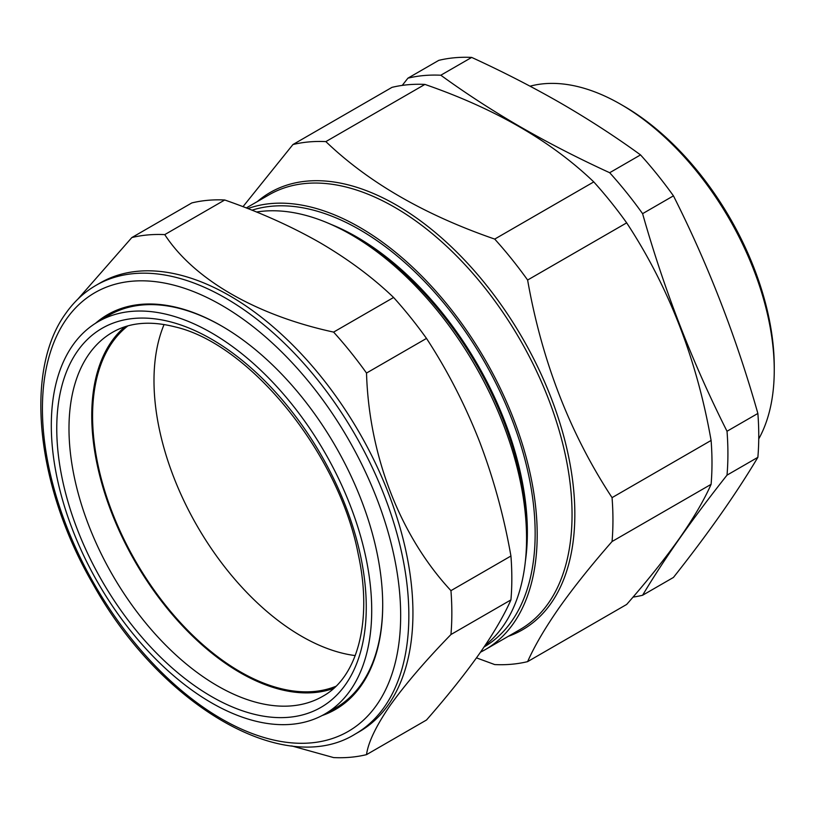 <?xml version="1.0" encoding="UTF-8"?>
<svg xmlns="http://www.w3.org/2000/svg" width="815" height="815" viewBox="0 0 815 815"><rect width="100%" height="100%" fill="white"/><g stroke="black" fill="none" stroke-linecap="round" stroke-linejoin="round"><path stroke-width="1.22" d="M633.011 597.11A286.605 165.476 60 0 0 642.597 595.256L673.445 577.438C708.123 533.631 736.261 493.595 757.869 457.327A286.605 165.476 -120 0 0 757.869 413.45C736.261 337.135 708.123 264.61 673.445 195.845A286.605 165.476 -120 0 0 640.529 154.901C615.682 136.839 589.194 119.642 561.046 103.311C532.867 87.113 503.079 71.822 471.681 57.417A286.605 165.476 -120 0 0 438.765 60.361L407.918 78.169A286.605 165.476 60 0 1 440.823 75.225L471.681 57.417M642.597 595.256C664.205 558.988 692.343 518.951 727.021 475.135L757.869 457.327M440.823 75.225C465.773 93.358 492.27 110.555 520.316 126.824C548.597 143.073 578.385 158.375 609.681 172.719A286.605 165.476 60 0 1 642.597 213.662C664.205 289.967 692.343 362.502 727.021 431.257A286.605 165.476 60 0 1 727.021 475.135M623.791 106.082L620.724 104.31L623.791 106.082A212.786 122.851 60 0 1 774.25 366.689L774.25 370.234A217.126 125.357 -120 0 0 620.724 104.31L620.724 104.31A217.126 125.357 -120 0 0 530.045 86.186M758.745 438.918A217.126 125.357 -120 0 0 774.25 370.234M169.785 315.15A226.57 130.808 60 0 1 350.43 505.921A226.57 130.808 60 0 1 324.095 714.46A226.57 130.808 60 0 1 253.241 720.542A226.57 130.808 60 0 1 73.085 531.054A226.57 130.808 60 0 1 97.535 322.047A226.57 130.808 60 0 1 169.785 315.15M382.704 604.608A226.702 130.889 60 0 1 361.228 684.254A226.702 130.889 60 0 1 335.057 708.286L324.095 714.46M97.535 322.047L108.364 315.639A226.702 130.889 60 0 1 180.655 308.742A226.702 130.889 60 0 1 221.975 326.214M333.671 688.38A209.893 121.18 60 0 1 278.832 689.082A209.893 121.18 60 0 1 115.73 522.853A209.893 121.18 60 0 1 124.909 326.784M355.228 655.586A208.732 120.508 60 0 1 229.575 573.037A208.732 120.508 60 0 1 164.08 324.523M335.902 686.291A208.732 120.508 60 0 1 168.165 608.499A208.732 120.508 60 0 1 127.833 325.908M388.398 704.71A259.099 149.593 60 0 1 359.283 731.717L355.187 734.081A259.099 149.593 60 0 0 384.303 707.074A259.099 149.593 60 0 0 337.166 406.247A259.099 149.593 60 0 0 96.088 285.301L100.184 282.937A259.099 149.593 60 0 1 341.261 403.883A259.099 149.593 60 0 1 388.398 704.71M366.516 754.639L426.5 720.012C447.262 696.305 464.876 674.239 479.352 653.813C493.381 633.724 503.904 615.743 510.934 599.901L450.95 634.528C425.725 660.456 405.513 684.019 390.304 705.22C376.163 725.747 368.237 742.221 366.516 754.639A286.605 165.476 60 0 1 333.61 757.583L291.668 745.908M95.589 323.229A227.925 131.592 60 0 1 221.548 325.959A227.925 131.592 60 0 1 382.704 605.107A227.925 131.592 60 0 1 361.116 685.69A227.925 131.592 60 0 1 322.088 715.55M485.21 645.286A248.096 143.246 -120 0 0 503.049 626.246A248.096 143.246 -120 0 0 526.551 538.532A248.096 143.246 -120 0 0 351.122 234.669A248.096 143.246 -120 0 0 256.542 212.022M484.079 646.957A248.096 143.246 -120 0 0 511.647 621.285A248.096 143.246 -120 0 0 474.951 346.059A248.096 143.246 -120 0 0 251.998 210.199M527.621 661.627C534.589 645.888 545.123 627.917 559.202 607.715C573.566 587.421 591.181 565.355 612.055 541.517L711.098 484.334C704.079 500.176 693.545 518.146 679.527 538.246C665.05 558.672 647.436 580.738 626.674 604.445L527.621 661.627A286.605 165.476 60 0 1 494.715 664.571L476.469 657.868M247.882 208.579A251 144.917 60 0 1 474.911 342.881A251 144.917 60 0 1 513.419 623.485A251 144.917 60 0 1 485.22 649.647A251 144.917 60 0 1 480.504 652.173M612.055 541.517A286.605 165.476 60 0 0 612.055 497.639L711.098 440.446A286.605 165.476 60 0 1 711.098 484.334M612.055 497.639C570.011 433.621 541.873 361.086 527.621 280.034L626.674 222.852C668.718 286.87 696.856 359.395 711.098 440.446M527.621 280.034A286.605 165.476 60 0 0 494.715 239.09L593.768 181.908A286.605 165.476 60 0 1 626.674 222.852M494.715 239.09C424.686 214.895 368.4 182.397 325.857 141.606L424.91 84.414C494.929 108.619 551.215 141.117 593.768 181.908M325.857 141.606A286.605 165.476 60 0 0 292.942 144.54L391.995 87.358A286.605 165.476 60 0 1 424.91 84.414M292.942 144.54L242.982 206.684M525.39 561.158A241.128 139.212 -120 0 0 330.941 224.37M526.551 538.532L526.551 532.837A241.128 139.212 -120 0 0 356.053 237.522L351.122 234.669M510.934 599.901A286.605 165.476 -120 0 0 510.934 556.013C503.925 516.139 493.401 477.824 479.352 441.078C464.917 404.454 447.303 370.234 426.5 338.419A286.605 165.476 -120 0 0 393.594 297.475C372.669 277.406 348.066 259.109 319.806 242.585C291.118 226.244 259.425 212.043 224.736 199.991L164.752 234.618C193.766 279.219 255.9 315.283 333.61 332.102A286.605 165.476 60 0 1 366.516 373.046C368.961 455.432 399.951 535.832 450.95 590.651A286.605 165.476 60 0 1 450.95 634.528M224.736 199.991A286.605 165.476 -120 0 0 191.831 202.925L131.836 237.562A286.605 165.476 60 0 1 164.752 234.618M393.594 297.475L333.61 332.102M426.5 338.419L366.516 373.046M510.934 556.013L450.95 590.651M77.833 299.176L131.836 237.562M642.597 213.662L673.445 195.845M609.681 172.719L640.529 154.901M407.918 78.169L402.243 85.402M727.021 431.257L757.869 413.45M323.331 695.969A210.168 121.343 60 0 1 256.307 702.357A210.168 121.343 60 0 1 88.733 525.4A210.168 121.343 60 0 1 113.163 331.95C130.135 322.363 150.785 320.682 175.113 326.897C249.787 343.961 339.071 453.527 358.233 554.231C372.883 621.152 357.367 677.031 323.331 695.969M171.201 322.047A218.858 126.356 60 0 1 360.923 557.572A218.858 126.356 60 0 1 251.815 713.645A218.858 126.356 60 0 1 62.103 478.13A218.858 126.356 60 0 1 171.201 322.047M66.422 319.083A253.312 146.252 -120 0 0 131.979 639.469A253.312 146.252 -120 0 0 376.662 705.026A253.312 146.252 -120 0 0 311.106 384.639A253.312 146.252 -120 0 0 66.422 319.083M485.22 649.647L520.062 629.526A251 144.917 -120 0 0 548.271 603.375A251 144.917 -120 0 0 502.611 311.951A251 144.917 -120 0 0 269.072 194.795L246.273 207.957M257.346 201.56A252.446 145.753 60 0 1 497.262 299.4A252.446 145.753 60 0 1 550.93 603.446A252.446 145.753 60 0 1 508.336 636.301M96.088 285.301C84.21 292.188 74.104 301.55 65.781 313.388C23.717 370.733 36.257 486.423 92.879 583.815C159.73 704.741 284.058 778.468 355.187 734.081"/></g></svg>
